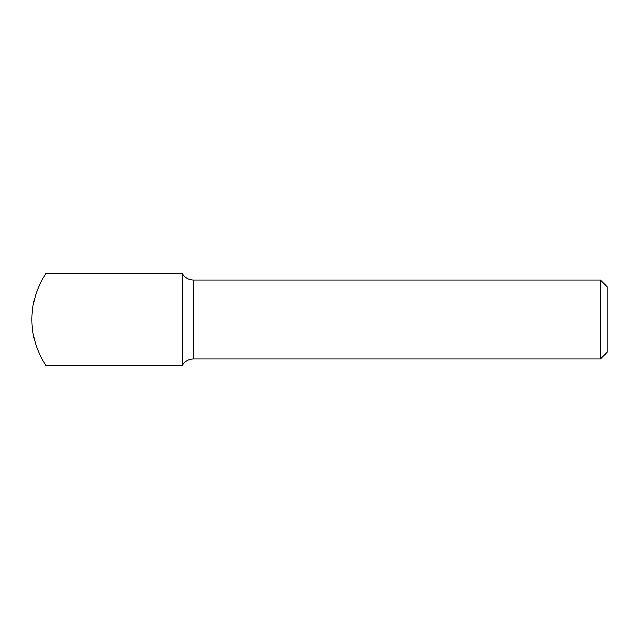 <?xml version="1.0" encoding="UTF-8"?>
<svg xmlns="http://www.w3.org/2000/svg" width="639" height="639" viewBox="0 0 639 639"><rect width="100%" height="100%" fill="white"/><g stroke="black" fill="none" stroke-linecap="round" stroke-linejoin="round"><path stroke-width="0.96" d="M193.593 358.934C188.952 359.062 185.294 361.027 182.626 364.829L182.626 274.171L182.626 364.829L182.171 365.508L46.04 365.508A82.159 82.159 0 0 1 46.04 273.492L182.171 273.492L182.626 274.171C185.294 277.973 188.952 279.938 193.593 280.066L600.476 280.066L600.476 358.934L193.593 358.934L193.593 280.066M600.476 280.066L607.05 286.639L607.05 352.361L600.476 358.934"/></g></svg>

